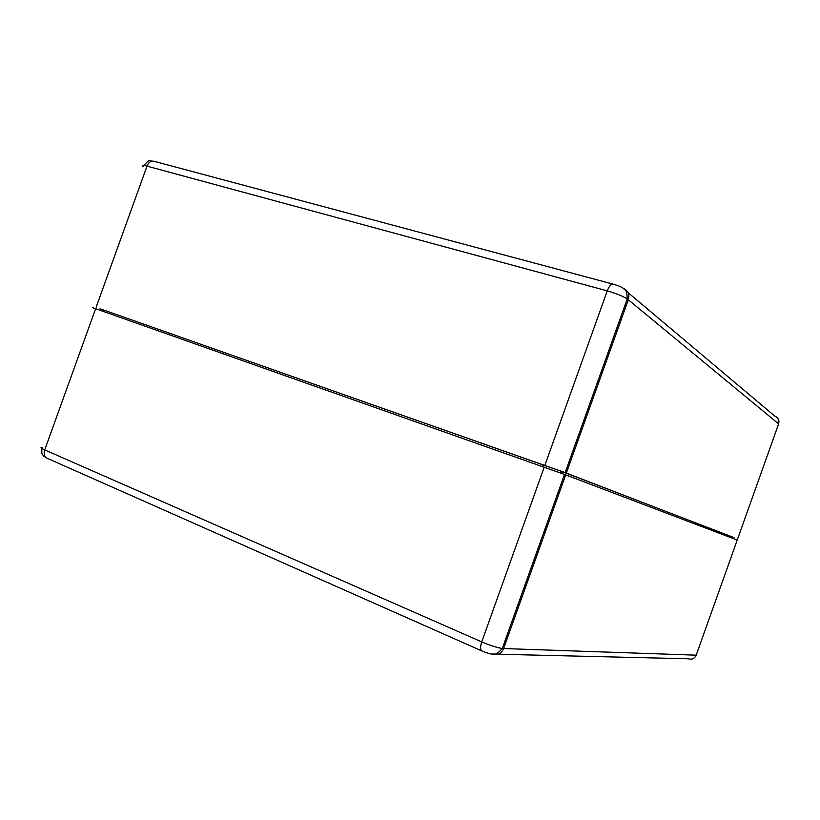 <?xml version="1.0" encoding="UTF-8"?>
<svg xmlns="http://www.w3.org/2000/svg" width="820" height="820" viewBox="0 0 820 820"><rect width="100%" height="100%" fill="white"/><g stroke="black" fill="none" stroke-linecap="round" stroke-linejoin="round"><path stroke-width="1.23" d="M42.343 447.402C39.995 447.279 40.785 448.12 44.731 449.903L481.729 641.896C489.888 645.361 496.735 647.554 502.281 648.497L696.2 655.17L737.231 540.052L564.508 474.431L92.691 307.684M564.785 477.424L563.596 476.984M521.12 599.584L519.829 599.43M572.462 455.961L571.294 455.469M608.881 354.076L607.794 353.348M732.332 538.186L732.721 537.079L561.228 471.295L102.582 309.642M100.03 308.761L565.154 472.617L732.691 537.172M572.329 456.34L571.15 455.848M696.375 654.688L696.2 655.17C694.54 658.665 691.885 659.864 688.216 658.778L498.324 654.227M95.643 308.648L44.731 449.903C43.562 453.849 44.28 456.596 46.883 458.134L43.245 455.715C42.537 453.532 41.482 456.473 41.902 448.489M544.234 467.123L481.729 641.896C480.171 646.724 480.233 649.747 481.914 650.977C486.783 653.007 490.278 654.053 492.379 654.114C495.434 653.325 494.952 656.471 502.281 648.497L564.508 474.431M565.697 474.882L503.593 648.61C501.153 653.858 497.391 655.682 492.297 654.104M542.645 466.559L543.27 464.817M102.705 309.54L102.192 310.954M562.243 471.674L561.639 473.376M628.13 292.668L774.736 416.068C778.262 417.534 779.564 420.137 778.631 423.878L627.259 298.89C622.431 295.979 615.758 293.304 607.261 290.874L146.995 166.132C142.803 165.056 141.635 165.25 143.49 166.737M566.343 473.068L628.335 299.669C629.739 294.349 628.151 290.628 623.548 288.517M544.88 465.309L607.261 290.874C609.137 286.118 611.095 283.874 613.145 284.13C618.311 285.678 621.662 287.051 623.22 288.281C624.912 290.71 626.695 287.84 627.259 298.89L565.154 472.617M96.165 307.172L146.995 166.132C148.625 162.319 150.941 160.7 153.934 161.263L612.981 284.089M737.651 538.853L778.631 423.878M733.685 538.699L734.054 537.643M46.883 458.134L481.914 650.977M561.228 471.295L560.624 473.007M153.658 161.191C149.353 161.714 150.46 157.717 143.92 165.476"/></g></svg>
